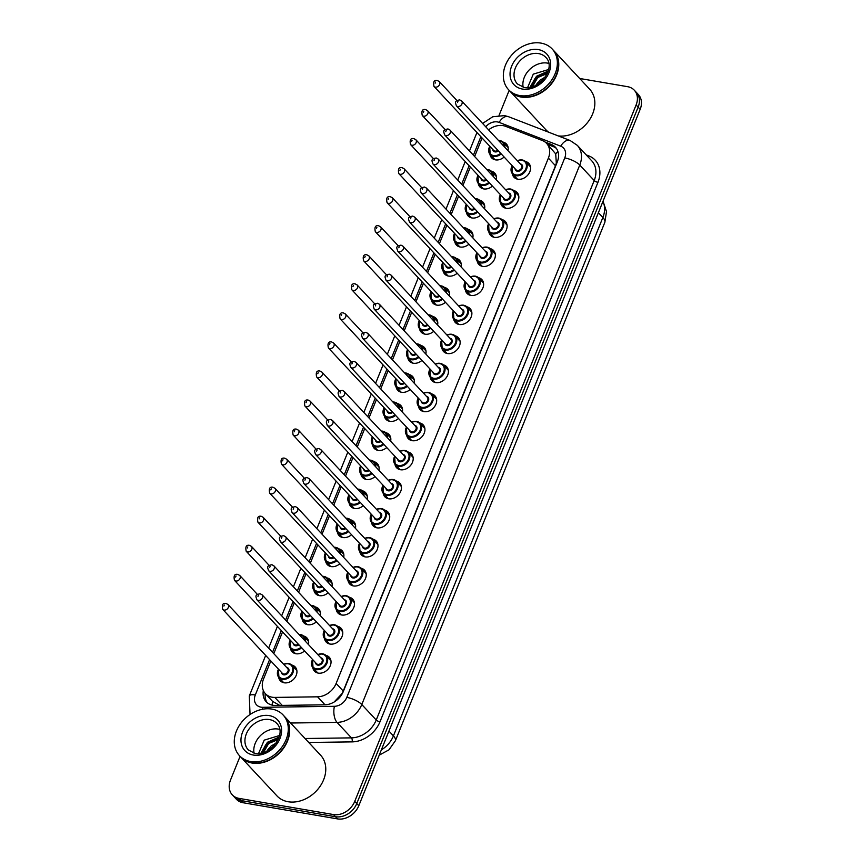 <?xml version="1.0" encoding="UTF-8"?>
<svg xmlns="http://www.w3.org/2000/svg" width="862" height="862" viewBox="0 0 862 862"><rect width="100%" height="100%" fill="white"/><g stroke="black" fill="none" stroke-linecap="round" stroke-linejoin="round"><path stroke-width="1.29" d="M325.836 655.346A10.139 7.941 137 0 1 329.284 657.264A10.139 7.941 137 0 1 329.047 667.942A10.139 7.941 137 0 1 318.261 673.103A10.139 7.941 137 0 1 314.436 671.099A10.139 7.941 137 0 1 312.766 667.533M337.57 626.286A10.139 7.941 137 0 1 341.018 628.215A10.139 7.941 137 0 1 340.792 638.893A10.139 7.941 137 0 1 329.995 644.043A10.139 7.941 137 0 1 326.181 642.05A10.139 7.941 137 0 1 324.5 638.473M349.304 597.237A10.139 7.941 137 0 1 352.752 599.165A10.139 7.941 137 0 1 352.526 609.843A10.139 7.941 137 0 1 341.729 614.994A10.139 7.941 137 0 1 337.915 613.001A10.139 7.941 137 0 1 336.234 609.423M361.049 568.187A10.139 7.941 137 0 1 364.497 570.116A10.139 7.941 137 0 1 364.26 580.794A10.139 7.941 137 0 1 353.474 585.944A10.139 7.941 137 0 1 349.649 583.94A10.139 7.941 137 0 1 347.979 580.374M372.783 539.138A10.139 7.941 137 0 1 376.231 541.056A10.139 7.941 137 0 1 376.004 551.734A10.139 7.941 137 0 1 365.208 556.895A10.139 7.941 137 0 1 361.393 554.891A10.139 7.941 137 0 1 359.713 551.324M384.527 510.078A10.139 7.941 137 0 1 387.965 512.006A10.139 7.941 137 0 1 387.738 522.684A10.139 7.941 137 0 1 376.942 527.835A10.139 7.941 137 0 1 373.127 525.842A10.139 7.941 137 0 1 371.447 522.264M396.261 481.028A10.139 7.941 137 0 1 399.709 482.957A10.139 7.941 137 0 1 399.472 493.635A10.139 7.941 137 0 1 388.687 498.786A10.139 7.941 137 0 1 384.861 496.792A10.139 7.941 137 0 1 383.191 493.215M407.995 451.979A10.139 7.941 137 0 1 411.443 453.908A10.139 7.941 137 0 1 411.217 464.586A10.139 7.941 137 0 1 400.421 469.736A10.139 7.941 137 0 1 396.606 467.732A10.139 7.941 137 0 1 394.925 464.165M419.74 422.93A10.139 7.941 137 0 1 423.177 424.847A10.139 7.941 137 0 1 422.951 435.525A10.139 7.941 137 0 1 412.165 440.687A10.139 7.941 137 0 1 408.34 438.683A10.139 7.941 137 0 1 406.659 435.116M431.474 393.869A10.139 7.941 137 0 1 434.922 395.798A10.139 7.941 137 0 1 434.685 406.476A10.139 7.941 137 0 1 423.899 411.627A10.139 7.941 137 0 1 420.085 409.633A10.139 7.941 137 0 1 418.404 406.056M443.208 364.82A10.139 7.941 137 0 1 446.656 366.749A10.139 7.941 137 0 1 446.43 377.427A10.139 7.941 137 0 1 435.633 382.577A10.139 7.941 137 0 1 431.819 380.584A10.139 7.941 137 0 1 430.138 377.006M454.953 335.771A10.139 7.941 137 0 1 458.401 337.699A10.139 7.941 137 0 1 458.164 348.377A10.139 7.941 137 0 1 447.378 353.528A10.139 7.941 137 0 1 443.553 351.524A10.139 7.941 137 0 1 441.872 347.957M466.687 306.721A10.139 7.941 137 0 1 470.135 308.639A10.139 7.941 137 0 1 469.898 319.317A10.139 7.941 137 0 1 459.112 324.478A10.139 7.941 137 0 1 455.298 322.474A10.139 7.941 137 0 1 453.617 318.908M478.421 277.661A10.139 7.941 137 0 1 481.869 279.59A10.139 7.941 137 0 1 481.642 290.268A10.139 7.941 137 0 1 470.846 295.418A10.139 7.941 137 0 1 467.032 293.425A10.139 7.941 137 0 1 465.351 289.847M490.166 248.612A10.139 7.941 137 0 1 493.614 250.54A10.139 7.941 137 0 1 493.376 261.218A10.139 7.941 137 0 1 482.591 266.369A10.139 7.941 137 0 1 478.766 264.375A10.139 7.941 137 0 1 477.095 260.798M501.899 219.562A10.139 7.941 137 0 1 505.347 221.491A10.139 7.941 137 0 1 505.121 232.169A10.139 7.941 137 0 1 494.325 237.319A10.139 7.941 137 0 1 490.51 235.315A10.139 7.941 137 0 1 488.829 231.749M513.633 190.513A10.139 7.941 137 0 1 517.081 192.431A10.139 7.941 137 0 1 516.855 203.109A10.139 7.941 137 0 1 506.059 208.27A10.139 7.941 137 0 1 502.244 206.266A10.139 7.941 137 0 1 500.563 202.699M525.378 161.453A10.139 7.941 137 0 1 528.826 163.381A10.139 7.941 137 0 1 528.589 174.059A10.139 7.941 137 0 1 517.803 179.21A10.139 7.941 137 0 1 513.978 177.216A10.139 7.941 137 0 1 512.308 173.639M291.733 665.033A10.139 7.941 137 0 1 295.181 666.962A10.139 7.941 137 0 1 294.955 677.64A10.139 7.941 137 0 1 284.158 682.79A10.139 7.941 137 0 1 280.344 680.797A10.139 7.941 137 0 1 278.663 677.22M303.467 635.984A10.139 7.941 137 0 1 306.915 637.912A10.139 7.941 137 0 1 308.477 644.571M304.598 650.918A10.139 7.941 137 0 1 295.892 653.741A10.139 7.941 137 0 1 292.078 651.747A10.139 7.941 137 0 1 290.397 648.17M315.212 606.934A10.139 7.941 137 0 1 318.66 608.852A10.139 7.941 137 0 1 320.211 615.522M316.332 621.868A10.139 7.941 137 0 1 307.637 624.691A10.139 7.941 137 0 1 303.812 622.687A10.139 7.941 137 0 1 302.142 619.121M326.946 577.885A10.139 7.941 137 0 1 330.394 579.803A10.139 7.941 137 0 1 331.945 586.472M328.077 592.808A10.139 7.941 137 0 1 319.371 595.642A10.139 7.941 137 0 1 315.557 593.638A10.139 7.941 137 0 1 313.876 590.071M338.68 548.825A10.139 7.941 137 0 1 342.128 550.753A10.139 7.941 137 0 1 343.69 557.412M339.811 563.759A10.139 7.941 137 0 1 331.105 566.582A10.139 7.941 137 0 1 327.291 564.588A10.139 7.941 137 0 1 325.61 561.011M350.425 519.775A10.139 7.941 137 0 1 353.873 521.704A10.139 7.941 137 0 1 355.424 528.363M351.545 534.709A10.139 7.941 137 0 1 342.85 537.532A10.139 7.941 137 0 1 339.025 535.539A10.139 7.941 137 0 1 337.354 531.962M362.159 490.726A10.139 7.941 137 0 1 365.607 492.644A10.139 7.941 137 0 1 367.158 499.313M363.29 505.66A10.139 7.941 137 0 1 354.584 508.483A10.139 7.941 137 0 1 350.769 506.479A10.139 7.941 137 0 1 349.088 502.912M373.903 461.676A10.139 7.941 137 0 1 377.34 463.594A10.139 7.941 137 0 1 378.903 470.264M375.024 476.6A10.139 7.941 137 0 1 366.318 479.434A10.139 7.941 137 0 1 362.503 477.429A10.139 7.941 137 0 1 360.822 473.863M385.637 432.616A10.139 7.941 137 0 1 389.085 434.545A10.139 7.941 137 0 1 390.637 441.204M386.758 447.55A10.139 7.941 137 0 1 378.062 450.373A10.139 7.941 137 0 1 374.237 448.38A10.139 7.941 137 0 1 372.567 444.803M397.371 403.567A10.139 7.941 137 0 1 400.819 405.496A10.139 7.941 137 0 1 402.371 412.155M398.503 418.501A10.139 7.941 137 0 1 389.796 421.324A10.139 7.941 137 0 1 385.982 419.331A10.139 7.941 137 0 1 384.301 415.753M409.116 374.517A10.139 7.941 137 0 1 412.553 376.435A10.139 7.941 137 0 1 414.116 383.105M410.237 389.452A10.139 7.941 137 0 1 401.541 392.275A10.139 7.941 137 0 1 397.716 390.27A10.139 7.941 137 0 1 396.035 386.704M420.85 345.468A10.139 7.941 137 0 1 424.298 347.386A10.139 7.941 137 0 1 425.85 354.056M421.971 360.391A10.139 7.941 137 0 1 413.275 363.225A10.139 7.941 137 0 1 409.461 361.221A10.139 7.941 137 0 1 407.78 357.655M432.584 316.408A10.139 7.941 137 0 1 436.032 318.337A10.139 7.941 137 0 1 437.594 324.996M433.715 331.342A10.139 7.941 137 0 1 425.009 334.165A10.139 7.941 137 0 1 421.195 332.172A10.139 7.941 137 0 1 419.514 328.594M444.329 287.358A10.139 7.941 137 0 1 447.777 289.287A10.139 7.941 137 0 1 449.328 295.946M445.449 302.293A10.139 7.941 137 0 1 436.754 305.116A10.139 7.941 137 0 1 432.929 303.122A10.139 7.941 137 0 1 431.248 299.545M456.063 258.309A10.139 7.941 137 0 1 459.511 260.227A10.139 7.941 137 0 1 461.062 266.897M457.183 273.243A10.139 7.941 137 0 1 448.488 276.066A10.139 7.941 137 0 1 444.673 274.062A10.139 7.941 137 0 1 442.993 270.496M467.797 229.26A10.139 7.941 137 0 1 471.245 231.178A10.139 7.941 137 0 1 472.807 237.847M468.928 244.183A10.139 7.941 137 0 1 460.222 247.017A10.139 7.941 137 0 1 456.407 245.013A10.139 7.941 137 0 1 454.727 241.446M479.541 200.2A10.139 7.941 137 0 1 482.989 202.128A10.139 7.941 137 0 1 484.541 208.787M480.662 215.134A10.139 7.941 137 0 1 471.967 217.957A10.139 7.941 137 0 1 468.141 215.963A10.139 7.941 137 0 1 466.471 212.386M491.275 171.15A10.139 7.941 137 0 1 494.723 173.079A10.139 7.941 137 0 1 496.275 179.738M492.407 186.084A10.139 7.941 137 0 1 483.701 188.907A10.139 7.941 137 0 1 479.886 186.914A10.139 7.941 137 0 1 478.205 183.337M503.009 142.101A10.139 7.941 137 0 1 506.457 144.019A10.139 7.941 137 0 1 508.02 150.688M504.141 157.035A10.139 7.941 137 0 1 495.434 159.858A10.139 7.941 137 0 1 491.62 157.854A10.139 7.941 137 0 1 489.939 154.287M270.819 660.96L263.567 678.922A17.897 14.007 -43 0 0 265.377 693.684A17.897 14.007 -43 0 0 274.806 697.412L317.55 696.819A17.897 14.007 -43 0 0 336.137 683.437L548.383 158.112A17.897 14.007 -43 0 0 546.562 143.351A17.897 14.007 -43 0 0 542.317 140.506L505.541 126.305A17.897 14.007 -43 0 0 503.052 125.626A17.897 14.007 -43 0 0 488.603 129.86M334.337 701.894A17.897 8.437 -90.8 0 1 334.359 701.765L341.988 693.619L343.248 691.065L555.484 165.741L556.324 163.101L555.71 153.878L546.562 143.351M272.532 701.345L279.741 705.428M482.117 138.039A17.897 14.007 -43 0 0 481.783 138.804L474.628 156.518M470.361 167.077L462.894 185.567M458.627 196.127L451.149 214.616M446.893 225.176L439.415 243.677M435.148 254.225L427.681 272.726M423.414 283.286L415.937 301.775M411.68 312.335L404.203 330.825M399.936 341.384L392.469 359.885M388.202 370.434L380.724 388.934M376.457 399.494L368.99 417.984M364.723 428.543L357.256 447.033M352.989 457.593L345.511 476.093M341.244 486.642L333.777 505.143M329.51 515.702L322.032 534.192M317.776 544.752L310.298 563.242M306.032 573.801L298.564 592.302M294.298 602.85L286.82 621.351M282.564 631.911L273.782 653.633M579.684 78.485L627.558 86.674A17.897 14.007 137 0 1 634.292 90.198A17.897 14.007 137 0 1 636.113 104.959L354.745 801.369A17.897 14.007 137 0 1 333.475 814.558L239.043 798.384L241.069 800.561A17.897 14.007 137 0 1 234.335 797.038A17.897 14.007 137 0 0 241.069 800.561L335.501 816.723L241.069 800.561L243.095 802.737A17.897 14.007 137 0 1 236.36 799.214L232.309 794.861A17.897 14.007 137 0 1 230.488 780.099L240.089 756.34M354.745 801.369L356.771 803.546A17.897 14.007 137 0 1 335.501 816.723A17.897 14.007 137 0 0 356.771 803.546L638.139 107.136L356.771 803.546L358.797 805.722A17.897 14.007 137 0 1 337.527 818.9L243.095 802.737M634.292 90.198L636.318 92.374A17.897 14.007 137 0 1 638.139 107.136A17.897 14.007 137 0 0 636.318 92.374L638.354 94.551A17.897 14.007 137 0 1 640.164 109.312L358.797 805.722M499.066 115.368L509.173 90.348M239.043 798.384A17.897 14.007 137 0 1 232.309 794.861M263.33 690.57A17.897 14.007 -43 0 0 266.186 701.754A17.897 14.007 -43 0 0 275.614 705.482L324.78 704.804A17.897 14.007 -43 0 0 343.356 691.421L557.251 162.013A17.897 14.007 -43 0 0 555.44 147.251A17.897 14.007 -43 0 0 551.195 144.407L545.15 142.079M267.274 702.778A17.897 14.007 137 0 1 265.237 693.522M547.532 144.385L553.221 146.583A17.897 14.007 137 0 1 556.378 148.404M553.447 50.341A29.836 23.349 137 0 1 553.576 50.47A29.836 23.349 137 0 1 552.898 81.879A29.836 23.349 137 0 1 521.154 97.04A29.836 23.349 137 0 1 509.927 91.156A29.836 23.349 137 0 1 509.798 91.027M548.631 132.198A29.836 23.349 137 0 1 546.012 129.882L509.927 91.156M552.176 48.972L553.318 50.201A29.836 23.349 137 0 1 552.639 81.61A29.836 23.349 137 0 1 520.896 96.759A29.836 23.349 137 0 1 509.668 90.887L508.526 89.67A29.836 23.349 137 0 1 509.205 58.26A29.836 23.349 137 0 1 540.948 43.1A29.836 23.349 137 0 1 552.176 48.972A29.836 23.349 137 0 1 551.497 80.381A29.836 23.349 137 0 1 519.764 95.542A29.836 23.349 137 0 1 508.526 89.67M523.148 87.245A19.46 15.225 137 0 1 529.505 69.628A19.46 15.225 137 0 1 547.392 63.088A19.46 15.225 137 0 1 548.738 63.389M547.198 73.582L537.726 77.505L532.425 86.76M547.564 72.71L536.918 76.643L531.552 87.019M543.803 78.97L538.125 84.034M545.215 77.095L540.14 80.091L536.089 85.23M547.747 69.779L533.276 74.143L527.587 87.655M553.576 50.47L589.662 89.195A29.836 23.349 137 0 1 589.306 120.13A29.836 23.349 137 0 1 558.22 135.905M548.146 71.072L536.498 76.276L529.871 87.385M537.953 82.332L535.733 85.413M534.742 78.884L530.378 87.288M284.363 716.333A29.836 23.349 137 0 1 284.492 716.462A29.836 23.349 137 0 1 283.813 747.871A29.836 23.349 137 0 1 252.07 763.032A29.836 23.349 137 0 1 240.843 757.159A29.836 23.349 137 0 1 240.713 757.019M284.492 716.462L320.589 755.187A29.836 23.349 137 0 1 319.91 786.597A29.836 23.349 137 0 1 288.167 801.746A29.836 23.349 137 0 1 276.939 795.874L240.843 757.159M283.102 714.975L284.234 716.193A29.836 23.349 137 0 1 283.555 747.602A29.836 23.349 137 0 1 251.823 762.762A29.836 23.349 137 0 1 240.595 756.879L239.453 755.662A29.836 23.349 137 0 1 240.132 724.252A29.836 23.349 137 0 1 271.864 709.092A29.836 23.349 137 0 1 283.102 714.975A29.836 23.349 137 0 1 282.424 746.384A29.836 23.349 137 0 1 250.68 761.534A29.836 23.349 137 0 1 239.453 755.662M254.064 753.248A19.46 15.225 137 0 1 260.432 735.62A19.46 15.225 137 0 1 278.318 729.09A19.46 15.225 137 0 1 279.665 729.381M278.114 739.574L268.642 743.497L263.341 752.752M278.491 738.712L267.845 742.635L262.479 753.011M274.719 744.962L269.041 750.037M276.142 743.087L271.056 746.083L267.005 751.222M278.663 735.771L264.203 740.146L258.514 753.647M279.062 737.075L267.425 742.268L260.798 753.388M268.879 748.335L266.649 751.405M265.658 744.876L261.305 753.291M272.187 705.138A17.897 8.437 -90.8 0 1 272.521 701.345M555.71 153.878A17.897 10.419 -68.9 0 1 557.919 151.518M555.484 165.741L548.383 158.112M343.248 691.065L336.137 683.437M324.996 704.804L317.55 696.819M282.251 705.396L274.806 697.412M395.399 740.727A20.882 6.659 -158 0 0 393.428 735.879L602.861 217.515A20.882 6.659 22 0 1 604.833 222.353L395.399 740.727L388.988 749.821L379.226 755.166M381.36 749.875A23.867 18.684 -43 0 0 393.428 735.879L388.956 731.084M598.39 212.709L602.861 217.515A23.867 18.684 -43 0 0 602.937 201.46M640.164 109.312L636.113 104.959M337.527 818.9L333.475 814.558M269.58 659.635L255.303 694.977A11.939 9.342 -43 0 0 261.003 707.174A11.939 9.342 -43 0 0 262.791 707.303L334.402 706.312A11.939 9.342 -43 0 0 346.793 697.39L564.75 157.918A11.939 9.342 -43 0 0 560.709 146.174L499.12 122.382A11.939 9.342 -43 0 0 497.46 121.93A11.939 9.342 -43 0 0 485.715 126.768M262.447 709.275A11.939 5.625 -90.8 0 1 262.791 707.303M586.225 154.901L588.854 155.914A26.851 21.011 137 0 1 597.948 182.324L379.98 721.796A26.851 21.011 137 0 1 352.116 741.88L308.736 742.473M577.335 145.376A23.867 18.684 137 0 1 579.76 165.051L594.198 180.535A23.867 18.684 -43 0 0 591.774 160.86L577.335 145.376L570.084 140.484L508.483 116.693A11.939 6.95 -68.9 0 0 499.12 122.382M564.75 157.918A11.939 3.804 22 0 1 579.76 165.051L361.792 704.534A23.867 18.684 137 0 1 337.02 722.378L351.459 737.861A23.867 18.684 -43 0 0 376.231 720.018L594.198 180.535A2.985 0.948 -158 0 0 597.948 182.324M334.402 706.312A11.939 5.625 -90.8 0 0 337.02 722.378L290.602 723.013M305.04 738.508L351.459 737.861A2.985 1.401 89.2 0 1 352.116 741.88M346.793 697.39A11.939 3.804 22 0 1 361.792 704.534L376.231 720.018A2.985 0.948 -158 0 0 379.98 721.796M480.867 136.692L473.389 155.192M469.133 165.741L461.655 184.242M457.388 194.801L449.921 213.291M445.654 223.851L438.176 242.351M433.909 252.9L426.442 271.401M422.175 281.949L414.708 300.45M410.441 311.01L402.963 329.499M398.697 340.059L391.229 358.56M386.963 369.108L379.495 387.609M375.229 398.158L367.751 416.658M363.484 427.218L356.017 445.708M351.75 456.267L344.272 474.768M340.016 485.317L332.538 503.817M328.271 514.366L320.804 532.867M316.537 543.426L309.059 561.916M304.803 572.476L297.325 590.976M293.058 601.525L285.591 620.026M281.324 630.575L272.543 652.308M588.078 156.884A2.985 1.735 111.1 0 0 588.854 155.914M560.709 146.174A11.939 6.95 -68.9 0 1 570.084 140.484M265.668 655.432L249.301 695.946A11.939 3.804 22 0 1 255.303 694.977M553.221 146.583L551.195 144.407M499.938 140.625A8.954 7.004 137 0 1 503.311 142.392A8.954 7.004 137 0 1 504.83 147.273M501.221 153.899A8.954 7.004 137 0 1 493.581 156.356A8.954 7.004 137 0 1 490.209 154.6A8.954 7.004 137 0 1 489.767 146.238M489.864 146.346A8.351 6.54 -43 0 0 493.538 155.569A8.351 6.54 -43 0 0 500.65 153.285M504.076 146.454A8.351 6.54 -43 0 0 499.475 140.883A8.351 6.54 -43 0 0 498.796 140.797M498.419 150.893A4.181 3.265 137 0 1 495.025 151.895A4.181 3.265 137 0 1 492.741 149.428M434.006 86.426C433.004 81.847 434.114 79.875 437.346 80.522L439.254 81.545A3.577 2.801 137 0 1 439.167 85.316A3.577 2.801 137 0 1 435.364 87.137A3.577 2.801 137 0 1 434.006 86.426L493.635 150.397A3.577 2.801 -43 0 0 494.982 151.098A3.577 2.801 -43 0 0 497.837 150.279M435.148 83.151L435.579 82.105L435.148 83.151M498.548 140.528A8.954 7.004 137 0 1 499.691 140.592M517.362 160.72A8.954 7.004 137 0 1 522.297 159.987A8.954 7.004 137 0 1 525.669 161.754A8.954 7.004 137 0 1 525.464 171.172A8.954 7.004 137 0 1 515.939 175.719A8.954 7.004 137 0 1 512.578 173.952A8.954 7.004 137 0 1 512.125 165.601M512.222 165.698A8.351 6.54 -43 0 0 515.907 174.921A8.351 6.54 -43 0 0 525.831 168.769A8.351 6.54 -43 0 0 521.833 160.235A8.351 6.54 -43 0 0 517.459 160.817M520.336 163.909A4.181 3.265 137 0 1 520.357 163.909A4.181 3.265 137 0 1 522.35 168.176A4.181 3.265 137 0 1 517.383 171.258A4.181 3.265 137 0 1 515.099 168.79M456.375 105.789L515.993 169.749A3.577 2.801 -43 0 0 517.34 170.46A3.577 2.801 -43 0 0 521.154 168.64A3.577 2.801 -43 0 0 521.23 164.868L461.612 100.908A3.577 2.801 137 0 1 461.526 104.679A3.577 2.801 137 0 1 457.722 106.489A3.577 2.801 137 0 1 456.375 105.789C455.416 102.556 454.037 100.929 459.705 99.884L461.612 100.908M457.937 101.468L457.517 102.513L457.937 101.468M486.804 169.577A8.954 7.004 137 0 1 488.204 169.685A8.954 7.004 137 0 1 491.566 171.441A8.954 7.004 137 0 1 493.096 176.322M489.487 182.949A8.954 7.004 137 0 1 481.847 185.416A8.954 7.004 137 0 1 478.475 183.649A8.954 7.004 137 0 1 478.022 175.288M478.119 175.395A8.351 6.54 -43 0 0 481.804 184.619A8.351 6.54 -43 0 0 488.916 182.345M492.331 175.514A8.351 6.54 -43 0 0 487.741 169.933A8.351 6.54 -43 0 0 487.062 169.857M486.674 179.942A4.181 3.265 137 0 1 483.291 180.945A4.181 3.265 137 0 1 481.007 178.488M422.272 115.486C421.27 110.896 422.38 108.924 425.612 109.571L427.509 110.605A3.577 2.801 137 0 1 427.433 114.366A3.577 2.801 137 0 1 423.619 116.187A3.577 2.801 137 0 1 422.272 115.486L481.901 179.447A3.577 2.801 -43 0 0 483.248 180.147A3.577 2.801 -43 0 0 486.103 179.328M423.414 112.211L423.835 111.155L423.414 112.211M476.46 198.734A8.954 7.004 137 0 1 479.832 200.501A8.954 7.004 137 0 1 481.362 205.382M477.742 212.009A8.954 7.004 137 0 1 470.102 214.466A8.954 7.004 137 0 1 466.741 212.698A8.954 7.004 137 0 1 466.288 204.348M466.385 204.445A8.351 6.54 -43 0 0 470.07 213.668A8.351 6.54 -43 0 0 477.171 211.395M480.597 204.563A8.351 6.54 -43 0 0 475.996 198.982A8.351 6.54 -43 0 0 475.328 198.906M474.94 208.992A4.181 3.265 137 0 1 471.546 209.994A4.181 3.265 137 0 1 469.262 207.537M410.538 144.536C409.536 139.946 410.646 137.985 413.868 138.631L415.775 139.655A3.577 2.801 137 0 1 415.689 143.426A3.577 2.801 137 0 1 411.885 145.236A3.577 2.801 137 0 1 410.538 144.536L470.156 208.496A3.577 2.801 -43 0 0 471.503 209.207A3.577 2.801 -43 0 0 474.369 208.378M411.68 141.26L412.101 140.215L411.68 141.26M475.07 198.637A8.954 7.004 137 0 1 476.223 198.691M464.726 227.783A8.954 7.004 137 0 1 468.098 229.551A8.954 7.004 137 0 1 469.618 234.432M466.008 241.058A8.954 7.004 137 0 1 458.368 243.515A8.954 7.004 137 0 1 454.996 241.759A8.954 7.004 137 0 1 454.554 233.397M454.651 233.505A8.351 6.54 -43 0 0 458.325 242.718A8.351 6.54 -43 0 0 465.437 240.444M468.863 233.613A8.351 6.54 -43 0 0 464.262 228.042A8.351 6.54 -43 0 0 463.584 227.956M463.206 238.052A4.181 3.265 137 0 1 459.812 239.054A4.181 3.265 137 0 1 457.528 236.587M398.794 173.585C397.791 169.006 398.901 167.034 402.134 167.681L404.041 168.704A3.577 2.801 137 0 1 403.955 172.475A3.577 2.801 137 0 1 400.14 174.296A3.577 2.801 137 0 1 398.794 173.585L458.422 237.546A3.577 2.801 -43 0 0 459.769 238.257A3.577 2.801 -43 0 0 462.625 237.427M399.936 170.31L400.367 169.264L399.936 170.31M463.336 227.687A8.954 7.004 137 0 1 464.478 227.751M451.591 256.736A8.954 7.004 137 0 1 452.992 256.833A8.954 7.004 137 0 1 456.354 258.6A8.954 7.004 137 0 1 457.884 263.481M454.274 270.108A8.954 7.004 137 0 1 446.635 272.564A8.954 7.004 137 0 1 443.262 270.808A8.954 7.004 137 0 1 442.809 262.447M442.906 262.554A8.351 6.54 -43 0 0 446.591 271.778A8.351 6.54 -43 0 0 453.703 269.494M457.119 262.662A8.351 6.54 -43 0 0 452.518 257.091A8.351 6.54 -43 0 0 451.85 257.005M451.462 267.101A4.181 3.265 137 0 1 448.078 268.104A4.181 3.265 137 0 1 445.794 265.647M387.06 202.635C386.057 198.055 387.167 196.083 390.389 196.73L392.296 197.754A3.577 2.801 137 0 1 392.221 201.525A3.577 2.801 137 0 1 388.406 203.346A3.577 2.801 137 0 1 387.06 202.635L446.688 266.606A3.577 2.801 -43 0 0 448.035 267.306A3.577 2.801 -43 0 0 450.891 266.487M388.202 199.359L388.622 198.314L388.202 199.359M505.628 189.769A8.954 7.004 137 0 1 510.563 189.037A8.954 7.004 137 0 1 513.935 190.804A8.954 7.004 137 0 1 513.73 200.221A8.954 7.004 137 0 1 504.205 204.768A8.954 7.004 137 0 1 500.833 203.012A8.954 7.004 137 0 1 500.391 194.65M500.488 194.758A8.351 6.54 -43 0 0 504.162 203.971A8.351 6.54 -43 0 0 514.086 197.829A8.351 6.54 -43 0 0 510.099 189.295A8.351 6.54 -43 0 0 505.725 189.877M508.602 192.959A4.181 3.265 137 0 1 508.612 192.959A4.181 3.265 137 0 1 510.606 197.226A4.181 3.265 137 0 1 505.649 200.307A4.181 3.265 137 0 1 503.365 197.84M444.63 134.838L504.259 198.799A3.577 2.801 -43 0 0 505.606 199.51A3.577 2.801 -43 0 0 509.42 197.689A3.577 2.801 -43 0 0 509.496 193.918L449.878 129.957A3.577 2.801 137 0 1 449.792 133.729A3.577 2.801 137 0 1 445.988 135.549A3.577 2.801 137 0 1 444.63 134.838C443.682 131.606 442.303 129.979 447.971 128.934L449.878 129.957M446.204 130.518L445.773 131.563L446.204 130.518M493.894 218.819A8.954 7.004 137 0 1 498.829 218.097A8.954 7.004 137 0 1 502.19 219.853A8.954 7.004 137 0 1 501.986 229.281A8.954 7.004 137 0 1 492.471 233.828A8.954 7.004 137 0 1 489.099 232.061A8.954 7.004 137 0 1 488.646 223.7M488.743 223.808A8.351 6.54 -43 0 0 492.428 233.031A8.351 6.54 -43 0 0 502.352 226.878A8.351 6.54 -43 0 0 498.365 218.345A8.351 6.54 -43 0 0 493.98 218.926M496.868 222.008A4.181 3.265 137 0 1 496.878 222.019A4.181 3.265 137 0 1 498.872 226.286A4.181 3.265 137 0 1 493.915 229.357A4.181 3.265 137 0 1 491.631 226.9M432.896 163.899L492.525 227.859A3.577 2.801 -43 0 0 493.872 228.559A3.577 2.801 -43 0 0 497.676 226.738A3.577 2.801 -43 0 0 497.762 222.978L438.133 159.007A3.577 2.801 137 0 1 438.058 162.778A3.577 2.801 137 0 1 434.243 164.599A3.577 2.801 137 0 1 432.896 163.899C431.937 160.655 430.558 159.028 436.237 157.983L438.133 159.007M434.459 159.567L434.039 160.623L434.459 159.567M482.149 247.868A8.954 7.004 137 0 1 487.084 247.146A8.954 7.004 137 0 1 490.456 248.902A8.954 7.004 137 0 1 490.252 258.331A8.954 7.004 137 0 1 480.727 262.878A8.954 7.004 137 0 1 477.365 261.111A8.954 7.004 137 0 1 476.912 252.76M477.009 252.857A8.351 6.54 -43 0 0 480.694 262.08A8.351 6.54 -43 0 0 490.618 255.928A8.351 6.54 -43 0 0 486.621 247.394A8.351 6.54 -43 0 0 482.246 247.976M485.123 251.068A4.181 3.265 137 0 1 485.144 251.068A4.181 3.265 137 0 1 487.138 255.335A4.181 3.265 137 0 1 482.17 258.406A4.181 3.265 137 0 1 479.886 255.949M421.162 192.948L480.78 256.908A3.577 2.801 -43 0 0 482.127 257.609A3.577 2.801 -43 0 0 485.942 255.798A3.577 2.801 -43 0 0 486.017 252.027L426.399 188.067A3.577 2.801 137 0 1 426.313 191.827A3.577 2.801 137 0 1 422.509 193.648A3.577 2.801 137 0 1 421.162 192.948C420.203 189.715 418.824 188.088 424.492 187.043L426.399 188.067M422.725 188.616L422.305 189.672L422.725 188.616M517.394 83.948A19.46 15.225 137 0 1 517.836 63.465A19.46 15.225 137 0 1 538.534 53.584A19.46 15.225 137 0 1 545.851 57.409C556.798 68.087 538.438 91.006 524.161 87.461L517.394 83.948M522.383 89.045A22.444 17.563 137 0 1 511.662 66.126A22.444 17.563 137 0 1 538.319 49.597A22.444 17.563 137 0 1 549.04 72.516A22.444 17.563 137 0 1 522.383 89.045M248.31 749.94A19.46 15.225 137 0 1 248.752 729.457A19.46 15.225 137 0 1 269.45 719.576A19.46 15.225 137 0 1 276.777 723.412C287.714 734.079 269.353 756.998 255.077 753.453L248.31 749.94M253.309 755.037A22.444 17.563 137 0 1 242.588 732.118A22.444 17.563 137 0 1 269.246 715.6A22.444 17.563 137 0 1 279.967 738.518A22.444 17.563 137 0 1 253.309 755.037M441.247 285.893A8.954 7.004 137 0 1 444.62 287.649A8.954 7.004 137 0 1 446.15 292.53M442.529 299.157A8.954 7.004 137 0 1 434.89 301.625A8.954 7.004 137 0 1 431.528 299.857A8.954 7.004 137 0 1 431.075 291.496M431.172 291.604A8.351 6.54 -43 0 0 434.857 300.827A8.351 6.54 -43 0 0 441.958 298.554M445.385 291.722A8.351 6.54 -43 0 0 440.784 286.141A8.351 6.54 -43 0 0 440.116 286.065M439.728 296.151A4.181 3.265 137 0 1 436.334 297.153A4.181 3.265 137 0 1 434.049 294.696M375.326 231.695C374.313 227.105 375.433 225.133 378.655 225.779L380.562 226.814A3.577 2.801 137 0 1 380.476 230.574A3.577 2.801 137 0 1 376.672 232.395A3.577 2.801 137 0 1 375.326 231.695L434.944 295.655A3.577 2.801 -43 0 0 436.291 296.356A3.577 2.801 -43 0 0 439.157 295.537M376.468 228.419L376.888 227.363L376.468 228.419M439.857 285.785A8.954 7.004 137 0 1 441.01 285.85M429.513 314.942A8.954 7.004 137 0 1 432.886 316.71A8.954 7.004 137 0 1 434.405 321.591M430.795 328.217A8.954 7.004 137 0 1 423.156 330.674A8.954 7.004 137 0 1 419.783 328.907A8.954 7.004 137 0 1 419.341 320.556M419.438 320.653A8.351 6.54 -43 0 0 423.113 329.877A8.351 6.54 -43 0 0 430.224 327.603M433.64 320.772A8.351 6.54 -43 0 0 429.05 315.19A8.351 6.54 -43 0 0 428.371 315.115M427.994 325.2A4.181 3.265 137 0 1 424.6 326.202A4.181 3.265 137 0 1 422.315 323.746M363.581 260.744C362.579 256.154 363.689 254.193 366.921 254.84L368.817 255.863A3.577 2.801 137 0 1 368.742 259.634A3.577 2.801 137 0 1 364.928 261.445A3.577 2.801 137 0 1 363.581 260.744L423.21 324.705A3.577 2.801 -43 0 0 424.557 325.416A3.577 2.801 -43 0 0 427.412 324.586M364.723 257.469L365.154 256.423L364.723 257.469M428.123 314.845A8.954 7.004 137 0 1 429.265 314.899M417.779 343.992A8.954 7.004 137 0 1 421.141 345.759A8.954 7.004 137 0 1 422.671 350.64M419.061 357.267A8.954 7.004 137 0 1 411.422 359.723A8.954 7.004 137 0 1 408.049 357.967A8.954 7.004 137 0 1 407.597 349.606M407.694 349.713A8.351 6.54 -43 0 0 411.379 358.926A8.351 6.54 -43 0 0 418.49 356.652M421.906 349.821A8.351 6.54 -43 0 0 417.305 344.25A8.351 6.54 -43 0 0 416.637 344.164M416.249 354.26A4.181 3.265 137 0 1 412.855 355.263A4.181 3.265 137 0 1 410.581 352.795M351.847 289.794C350.845 285.214 351.955 283.242 355.176 283.889L357.083 284.913A3.577 2.801 137 0 1 357.008 288.684A3.577 2.801 137 0 1 353.194 290.505A3.577 2.801 137 0 1 351.847 289.794L411.476 353.754A3.577 2.801 -43 0 0 412.823 354.465A3.577 2.801 -43 0 0 415.678 353.635M352.989 286.518L353.409 285.473L352.989 286.518M416.378 343.895A8.954 7.004 137 0 1 417.531 343.96M470.415 276.928A8.954 7.004 137 0 1 475.35 276.196A8.954 7.004 137 0 1 478.722 277.963A8.954 7.004 137 0 1 478.518 287.38A8.954 7.004 137 0 1 468.993 291.927A8.954 7.004 137 0 1 465.62 290.16A8.954 7.004 137 0 1 465.178 281.809M465.275 281.906A8.351 6.54 -43 0 0 468.95 291.13A8.351 6.54 -43 0 0 478.873 284.977A8.351 6.54 -43 0 0 474.887 276.443A8.351 6.54 -43 0 0 470.512 277.025M473.389 280.118A4.181 3.265 137 0 1 473.4 280.118A4.181 3.265 137 0 1 475.393 284.385A4.181 3.265 137 0 1 470.436 287.466A4.181 3.265 137 0 1 468.152 284.999M409.418 221.997L469.047 285.958A3.577 2.801 -43 0 0 470.393 286.669A3.577 2.801 -43 0 0 474.197 284.848A3.577 2.801 -43 0 0 474.283 281.077L414.654 217.116A3.577 2.801 137 0 1 414.579 220.887A3.577 2.801 137 0 1 410.765 222.698A3.577 2.801 137 0 1 409.418 221.997C408.469 218.765 407.079 217.138 412.758 216.093L414.654 217.116M410.991 217.677L410.56 218.722L410.991 217.677M463.616 305.245A8.954 7.004 137 0 1 466.978 307.012A8.954 7.004 137 0 1 466.773 316.429A8.954 7.004 137 0 1 457.259 320.976A8.954 7.004 137 0 1 453.886 319.22A8.954 7.004 137 0 1 453.434 310.859M458.67 305.978A8.954 7.004 137 0 1 463.368 305.213M453.531 310.966A8.351 6.54 -43 0 0 457.216 320.179A8.351 6.54 -43 0 0 467.139 314.037A8.351 6.54 -43 0 0 463.142 305.504A8.351 6.54 -43 0 0 458.767 306.085M461.655 309.167A4.181 3.265 137 0 1 461.666 309.167A4.181 3.265 137 0 1 463.659 313.434A4.181 3.265 137 0 1 458.703 316.516A4.181 3.265 137 0 1 456.418 314.048M397.684 251.047L457.313 315.007A3.577 2.801 -43 0 0 458.659 315.718A3.577 2.801 -43 0 0 462.463 313.897A3.577 2.801 -43 0 0 462.549 310.126L402.92 246.166A3.577 2.801 137 0 1 402.845 249.937A3.577 2.801 137 0 1 399.031 251.758A3.577 2.801 137 0 1 397.684 251.047C396.725 247.814 395.346 246.187 401.013 245.142L402.92 246.166M399.246 246.726L398.826 247.771L399.246 246.726M451.871 334.305A8.954 7.004 137 0 1 455.244 336.061A8.954 7.004 137 0 1 455.039 345.49A8.954 7.004 137 0 1 445.514 350.037A8.954 7.004 137 0 1 442.152 348.27A8.954 7.004 137 0 1 441.7 339.908M446.936 335.027A8.954 7.004 137 0 1 451.634 334.262M441.797 340.016A8.351 6.54 -43 0 0 445.482 349.239A8.351 6.54 -43 0 0 455.405 343.087A8.351 6.54 -43 0 0 451.408 334.553A8.351 6.54 -43 0 0 447.033 335.135M449.91 338.216A4.181 3.265 137 0 1 449.921 338.227A4.181 3.265 137 0 1 451.925 342.494A4.181 3.265 137 0 1 446.958 345.565A4.181 3.265 137 0 1 444.673 343.108M385.95 280.107L445.568 344.067A3.577 2.801 -43 0 0 446.915 344.768A3.577 2.801 -43 0 0 450.729 342.947A3.577 2.801 -43 0 0 450.804 339.186L391.186 275.215A3.577 2.801 137 0 1 391.1 278.986A3.577 2.801 137 0 1 387.297 280.807A3.577 2.801 137 0 1 385.95 280.107C384.991 276.864 383.612 275.237 389.279 274.191L391.186 275.215M387.512 275.775L387.092 276.831L387.512 275.775M406.034 373.041A8.954 7.004 137 0 1 409.407 374.808A8.954 7.004 137 0 1 410.926 379.689M407.317 386.316A8.954 7.004 137 0 1 399.677 388.773A8.954 7.004 137 0 1 396.315 387.016A8.954 7.004 137 0 1 395.863 378.655M395.96 378.763A8.351 6.54 -43 0 0 399.634 387.986A8.351 6.54 -43 0 0 406.745 385.702M410.172 378.871A8.351 6.54 -43 0 0 405.571 373.3A8.351 6.54 -43 0 0 404.903 373.214M404.515 383.31A4.181 3.265 137 0 1 401.121 384.312A4.181 3.265 137 0 1 398.837 381.855M340.113 318.843C339.1 314.264 340.221 312.292 343.442 312.938L345.35 313.962A3.577 2.801 137 0 1 345.263 317.733A3.577 2.801 137 0 1 341.46 319.554A3.577 2.801 137 0 1 340.113 318.843L399.731 382.814A3.577 2.801 -43 0 0 401.078 383.515A3.577 2.801 -43 0 0 403.944 382.696M341.244 315.567L341.675 314.522L341.244 315.567M404.644 372.944A8.954 7.004 137 0 1 405.797 373.009M394.3 402.101A8.954 7.004 137 0 1 397.673 403.858A8.954 7.004 137 0 1 399.192 408.739M395.583 415.365A8.954 7.004 137 0 1 387.943 417.833A8.954 7.004 137 0 1 384.571 416.066A8.954 7.004 137 0 1 384.129 407.704M384.226 407.812A8.351 6.54 -43 0 0 387.9 417.036A8.351 6.54 -43 0 0 395.012 414.762M398.427 407.931A8.351 6.54 -43 0 0 393.837 402.349A8.351 6.54 -43 0 0 393.158 402.274M392.77 412.359A4.181 3.265 137 0 1 389.387 413.361A4.181 3.265 137 0 1 387.103 410.905M328.368 347.903C327.366 343.313 328.476 341.341 331.708 341.988L333.605 343.022A3.577 2.801 137 0 1 333.529 346.783A3.577 2.801 137 0 1 329.715 348.604A3.577 2.801 137 0 1 328.368 347.903L387.997 411.864A3.577 2.801 -43 0 0 389.344 412.564A3.577 2.801 -43 0 0 392.199 411.745M329.51 344.628L329.93 343.572L329.51 344.628M392.9 401.994A8.954 7.004 137 0 1 394.053 402.058M381.166 431.054A8.954 7.004 137 0 1 382.566 431.151A8.954 7.004 137 0 1 385.928 432.918A8.954 7.004 137 0 1 387.458 437.799M383.849 444.426A8.954 7.004 137 0 1 376.209 446.882A8.954 7.004 137 0 1 372.837 445.115A8.954 7.004 137 0 1 372.384 436.765M372.481 436.862A8.351 6.54 -43 0 0 376.166 446.085A8.351 6.54 -43 0 0 383.278 443.811M386.693 436.98A8.351 6.54 -43 0 0 382.092 431.399A8.351 6.54 -43 0 0 381.424 431.323M381.036 441.409A4.181 3.265 137 0 1 377.642 442.411A4.181 3.265 137 0 1 375.358 439.954M316.634 376.953C315.632 372.362 316.742 370.401 319.964 371.048L321.871 372.072A3.577 2.801 137 0 1 321.785 375.843A3.577 2.801 137 0 1 317.981 377.653A3.577 2.801 137 0 1 316.634 376.953L376.252 440.913A3.577 2.801 -43 0 0 377.61 441.624A3.577 2.801 -43 0 0 380.465 440.794M317.776 373.677L318.197 372.632L317.776 373.677M369.432 460.103A8.954 7.004 137 0 1 370.822 460.2A8.954 7.004 137 0 1 374.194 461.967A8.954 7.004 137 0 1 375.713 466.848M372.104 473.475A8.954 7.004 137 0 1 364.464 475.932A8.954 7.004 137 0 1 361.103 474.175A8.954 7.004 137 0 1 360.65 465.814M360.747 465.922A8.351 6.54 -43 0 0 364.421 475.134A8.351 6.54 -43 0 0 371.533 472.861M374.959 466.03A8.351 6.54 -43 0 0 370.358 460.459A8.351 6.54 -43 0 0 369.679 460.373M369.302 470.469A4.181 3.265 137 0 1 365.908 471.471A4.181 3.265 137 0 1 363.624 469.003M304.9 406.002C303.887 401.423 304.997 399.451 308.23 400.097L310.137 401.121A3.577 2.801 137 0 1 310.051 404.892A3.577 2.801 137 0 1 306.247 406.713A3.577 2.801 137 0 1 304.9 406.002L364.518 469.962A3.577 2.801 -43 0 0 365.865 470.674A3.577 2.801 -43 0 0 368.731 469.844M306.032 402.726L306.463 401.681L306.032 402.726M357.687 489.153A8.954 7.004 137 0 1 359.088 489.25A8.954 7.004 137 0 1 362.449 491.017A8.954 7.004 137 0 1 363.979 495.898M360.37 502.524A8.954 7.004 137 0 1 352.73 504.981A8.954 7.004 137 0 1 349.358 503.225A8.954 7.004 137 0 1 348.916 494.863M349.002 494.971A8.351 6.54 -43 0 0 352.687 504.195A8.351 6.54 -43 0 0 359.799 501.91M363.214 495.079A8.351 6.54 -43 0 0 358.624 489.508A8.351 6.54 -43 0 0 357.945 489.422M357.558 499.518A4.181 3.265 137 0 1 354.174 500.52A4.181 3.265 137 0 1 351.89 498.064M293.155 435.051C292.153 430.472 293.263 428.5 296.496 429.147L298.392 430.17A3.577 2.801 137 0 1 298.317 433.942A3.577 2.801 137 0 1 294.502 435.763A3.577 2.801 137 0 1 293.155 435.051L352.784 499.023A3.577 2.801 -43 0 0 354.131 499.723A3.577 2.801 -43 0 0 356.987 498.904M294.298 431.776L294.718 430.731L294.298 431.776M440.137 363.355A8.954 7.004 137 0 1 443.51 365.111A8.954 7.004 137 0 1 443.305 374.539A8.954 7.004 137 0 1 433.78 379.086A8.954 7.004 137 0 1 430.407 377.319A8.954 7.004 137 0 1 429.966 368.968M435.202 364.076A8.954 7.004 137 0 1 439.889 363.311M430.063 369.065A8.351 6.54 -43 0 0 433.737 378.289A8.351 6.54 -43 0 0 443.661 372.136A8.351 6.54 -43 0 0 439.674 363.602A8.351 6.54 -43 0 0 435.299 364.184M438.176 367.277A4.181 3.265 137 0 1 438.187 367.277A4.181 3.265 137 0 1 440.18 371.544A4.181 3.265 137 0 1 435.224 374.614A4.181 3.265 137 0 1 432.939 372.158M374.205 309.156L433.834 373.117A3.577 2.801 -43 0 0 435.181 373.817A3.577 2.801 -43 0 0 438.984 372.007A3.577 2.801 -43 0 0 439.07 368.236L379.442 304.275A3.577 2.801 137 0 1 379.366 308.036A3.577 2.801 137 0 1 375.552 309.857A3.577 2.801 137 0 1 374.205 309.156C373.257 305.924 371.867 304.297 377.545 303.252L379.442 304.275M375.767 304.825L375.347 305.881L375.767 304.825M428.403 392.404A8.954 7.004 137 0 1 431.765 394.171A8.954 7.004 137 0 1 431.56 403.588A8.954 7.004 137 0 1 422.046 408.135A8.954 7.004 137 0 1 418.673 406.368A8.954 7.004 137 0 1 418.221 398.018M423.457 393.137A8.954 7.004 137 0 1 428.155 392.372M418.318 398.115A8.351 6.54 -43 0 0 422.003 407.338A8.351 6.54 -43 0 0 431.927 401.186A8.351 6.54 -43 0 0 427.929 392.652A8.351 6.54 -43 0 0 423.554 393.234M426.442 396.326A4.181 3.265 137 0 1 426.453 396.326A4.181 3.265 137 0 1 428.446 400.593A4.181 3.265 137 0 1 423.479 403.675A4.181 3.265 137 0 1 421.195 401.207M362.471 338.206L422.1 402.166A3.577 2.801 -43 0 0 423.447 402.877A3.577 2.801 -43 0 0 427.25 401.056A3.577 2.801 -43 0 0 427.337 397.285L367.708 333.325A3.577 2.801 137 0 1 367.621 337.096A3.577 2.801 137 0 1 363.818 338.906A3.577 2.801 137 0 1 362.471 338.206C361.512 334.973 360.133 333.346 365.8 332.301L367.708 333.325M364.033 333.885L363.613 334.93L364.033 333.885M416.658 421.453A8.954 7.004 137 0 1 420.031 423.22A8.954 7.004 137 0 1 419.826 432.638A8.954 7.004 137 0 1 410.301 437.185A8.954 7.004 137 0 1 406.939 435.429A8.954 7.004 137 0 1 406.487 427.067M411.724 422.186A8.954 7.004 137 0 1 416.421 421.421M406.584 427.175A8.351 6.54 -43 0 0 410.258 436.387A8.351 6.54 -43 0 0 420.193 430.246A8.351 6.54 -43 0 0 416.195 421.712A8.351 6.54 -43 0 0 411.82 422.294M414.697 425.375A4.181 3.265 137 0 1 414.708 425.375A4.181 3.265 137 0 1 416.712 429.642A4.181 3.265 137 0 1 411.745 432.724A4.181 3.265 137 0 1 409.461 430.257M350.737 367.255L410.355 431.215A3.577 2.801 -43 0 0 411.702 431.927A3.577 2.801 -43 0 0 415.516 430.106A3.577 2.801 -43 0 0 415.592 426.334L355.974 362.374A3.577 2.801 137 0 1 355.887 366.145A3.577 2.801 137 0 1 352.084 367.966A3.577 2.801 137 0 1 350.737 367.255C349.778 364.023 348.399 362.396 354.067 361.35L355.974 362.374M352.299 362.934L351.868 363.979L352.299 362.934M404.924 450.514A8.954 7.004 137 0 1 408.297 452.27A8.954 7.004 137 0 1 408.092 461.698A8.954 7.004 137 0 1 398.567 466.245A8.954 7.004 137 0 1 395.195 464.478A8.954 7.004 137 0 1 394.753 456.117M399.99 451.235A8.954 7.004 137 0 1 404.677 450.47M394.85 456.224A8.351 6.54 -43 0 0 398.524 465.448A8.351 6.54 -43 0 0 408.448 459.295A8.351 6.54 -43 0 0 404.461 450.761A8.351 6.54 -43 0 0 400.087 451.343M402.963 454.425A4.181 3.265 137 0 1 402.974 454.436A4.181 3.265 137 0 1 404.968 458.703A4.181 3.265 137 0 1 400.011 461.773A4.181 3.265 137 0 1 397.727 459.317M338.992 396.315L398.621 460.276A3.577 2.801 -43 0 0 399.968 460.976A3.577 2.801 -43 0 0 403.772 459.155A3.577 2.801 -43 0 0 403.858 455.395L344.229 391.423A3.577 2.801 137 0 1 344.153 395.195A3.577 2.801 137 0 1 340.339 397.016A3.577 2.801 137 0 1 338.992 396.315C338.033 393.072 336.654 391.445 342.333 390.4L344.229 391.423M340.555 391.984L340.134 393.04L340.555 391.984M393.18 479.563A8.954 7.004 137 0 1 396.552 481.319A8.954 7.004 137 0 1 396.348 490.747A8.954 7.004 137 0 1 386.833 495.294A8.954 7.004 137 0 1 383.461 493.527A8.954 7.004 137 0 1 383.008 485.177M388.245 480.285A8.954 7.004 137 0 1 392.943 479.52M383.105 485.274A8.351 6.54 -43 0 0 386.79 494.497A8.351 6.54 -43 0 0 396.714 488.345A8.351 6.54 -43 0 0 392.716 479.811A8.351 6.54 -43 0 0 388.342 480.393M391.229 483.485A4.181 3.265 137 0 1 391.24 483.485A4.181 3.265 137 0 1 393.234 487.752A4.181 3.265 137 0 1 388.266 490.823A4.181 3.265 137 0 1 385.982 488.366M327.258 425.365L386.876 489.325A3.577 2.801 -43 0 0 388.234 490.025A3.577 2.801 -43 0 0 392.038 488.215A3.577 2.801 -43 0 0 392.124 484.444L332.495 420.484A3.577 2.801 137 0 1 332.409 424.244A3.577 2.801 137 0 1 328.605 426.065A3.577 2.801 137 0 1 327.258 425.365C326.299 422.132 324.92 420.505 330.588 419.46L332.495 420.484M328.821 421.033L328.4 422.089L328.821 421.033M345.953 518.202A8.954 7.004 137 0 1 347.343 518.31A8.954 7.004 137 0 1 350.715 520.066A8.954 7.004 137 0 1 352.246 524.947M348.636 531.574A8.954 7.004 137 0 1 340.996 534.041A8.954 7.004 137 0 1 337.624 532.274A8.954 7.004 137 0 1 337.171 523.913M337.268 524.021A8.351 6.54 -43 0 0 340.953 533.244A8.351 6.54 -43 0 0 348.054 530.97M351.48 524.139A8.351 6.54 -43 0 0 346.88 518.558A8.351 6.54 -43 0 0 346.212 518.482M345.824 528.568A4.181 3.265 137 0 1 342.429 529.57A4.181 3.265 137 0 1 340.145 527.113M281.421 464.112C280.419 459.521 281.529 457.55 284.751 458.196L286.658 459.23A3.577 2.801 137 0 1 286.572 462.991A3.577 2.801 137 0 1 282.768 464.812A3.577 2.801 137 0 1 281.421 464.112L341.04 528.072A3.577 2.801 -43 0 0 342.386 528.772A3.577 2.801 -43 0 0 345.253 527.953M282.564 460.836L282.984 459.78L282.564 460.836M335.609 547.359A8.954 7.004 137 0 1 338.981 549.126A8.954 7.004 137 0 1 340.501 554.007M336.891 560.634A8.954 7.004 137 0 1 329.252 563.091A8.954 7.004 137 0 1 325.89 561.324A8.954 7.004 137 0 1 325.437 552.973M325.534 553.07A8.351 6.54 -43 0 0 329.209 562.293A8.351 6.54 -43 0 0 336.32 560.02M339.747 553.188A8.351 6.54 -43 0 0 335.146 547.607A8.351 6.54 -43 0 0 334.467 547.532M334.09 557.617A4.181 3.265 137 0 1 330.696 558.619A4.181 3.265 137 0 1 328.411 556.162M269.677 493.161C268.675 488.571 269.784 486.61 273.017 487.256L274.924 488.28A3.577 2.801 137 0 1 274.838 492.051A3.577 2.801 137 0 1 271.034 493.861A3.577 2.801 137 0 1 269.677 493.161L329.306 557.121A3.577 2.801 -43 0 0 330.652 557.833A3.577 2.801 -43 0 0 333.508 557.003M270.819 489.885L271.25 488.84L270.819 489.885M334.219 547.262A8.954 7.004 137 0 1 335.361 547.316M323.875 576.409A8.954 7.004 137 0 1 327.237 578.176A8.954 7.004 137 0 1 328.767 583.057M325.157 589.683A8.954 7.004 137 0 1 317.518 592.14A8.954 7.004 137 0 1 314.145 590.384A8.954 7.004 137 0 1 313.693 582.022M313.79 582.13A8.351 6.54 -43 0 0 317.475 591.343A8.351 6.54 -43 0 0 324.586 589.069M328.002 582.238A8.351 6.54 -43 0 0 323.412 576.667A8.351 6.54 -43 0 0 322.733 576.581M322.345 586.677A4.181 3.265 137 0 1 318.962 587.679A4.181 3.265 137 0 1 316.677 585.212M257.943 522.21C256.941 517.631 258.05 515.659 261.283 516.306L263.179 517.329A3.577 2.801 137 0 1 263.104 521.101A3.577 2.801 137 0 1 259.29 522.922A3.577 2.801 137 0 1 257.943 522.21L317.572 586.171A3.577 2.801 -43 0 0 318.918 586.882A3.577 2.801 -43 0 0 321.774 586.052M259.085 518.935L259.505 517.89L259.085 518.935M322.474 576.312A8.954 7.004 137 0 1 323.627 576.376M312.13 605.458A8.954 7.004 137 0 1 315.503 607.225A8.954 7.004 137 0 1 317.033 612.106M313.412 618.733A8.954 7.004 137 0 1 305.773 621.19A8.954 7.004 137 0 1 302.411 619.433A8.954 7.004 137 0 1 301.959 611.072M302.056 611.18A8.351 6.54 -43 0 0 305.741 620.403A8.351 6.54 -43 0 0 312.841 618.119M316.268 611.287A8.351 6.54 -43 0 0 311.667 605.717A8.351 6.54 -43 0 0 310.999 605.63M310.611 615.727A4.181 3.265 137 0 1 307.217 616.729A4.181 3.265 137 0 1 304.932 614.272M246.209 551.26C245.207 546.68 246.316 544.709 249.538 545.355L251.445 546.379A3.577 2.801 137 0 1 251.359 550.15A3.577 2.801 137 0 1 247.556 551.971A3.577 2.801 137 0 1 246.209 551.26L305.827 615.231A3.577 2.801 -43 0 0 307.174 615.931A3.577 2.801 -43 0 0 310.04 615.112M247.351 547.984L247.771 546.939L247.351 547.984M310.74 605.361A8.954 7.004 137 0 1 311.893 605.426M300.396 634.518A8.954 7.004 137 0 1 303.769 636.275A8.954 7.004 137 0 1 305.288 641.156M301.678 647.782A8.954 7.004 137 0 1 294.039 650.25A8.954 7.004 137 0 1 290.666 648.483A8.954 7.004 137 0 1 290.225 640.121M290.322 640.229A8.351 6.54 -43 0 0 293.996 649.452A8.351 6.54 -43 0 0 301.107 647.179M304.534 640.347A8.351 6.54 -43 0 0 299.933 634.766A8.351 6.54 -43 0 0 299.254 634.691M298.877 644.776A4.181 3.265 137 0 1 295.483 645.778A4.181 3.265 137 0 1 293.199 643.321M234.464 580.32C233.462 575.73 234.572 573.758 237.804 574.404L239.711 575.439A3.577 2.801 137 0 1 239.625 579.199A3.577 2.801 137 0 1 235.822 581.02A3.577 2.801 137 0 1 234.464 580.32L294.093 644.28A3.577 2.801 -43 0 0 295.44 644.981A3.577 2.801 -43 0 0 298.295 644.162M235.606 577.044L236.037 575.988L235.606 577.044M299.006 634.41A8.954 7.004 137 0 1 300.148 634.475M288.662 663.568A8.954 7.004 137 0 1 292.024 665.335A8.954 7.004 137 0 1 291.819 674.752A8.954 7.004 137 0 1 282.305 679.299A8.954 7.004 137 0 1 278.932 677.532A8.954 7.004 137 0 1 278.48 669.181M278.577 669.278A8.351 6.54 -43 0 0 282.262 678.502A8.351 6.54 -43 0 0 292.186 672.349A8.351 6.54 -43 0 0 288.188 663.815A8.351 6.54 -43 0 0 283.813 664.397M286.701 667.49A4.181 3.265 137 0 1 286.712 667.49A4.181 3.265 137 0 1 288.705 671.757A4.181 3.265 137 0 1 283.749 674.827A4.181 3.265 137 0 1 281.465 672.371M282.359 673.33A3.577 2.801 -43 0 0 283.706 674.041A3.577 2.801 -43 0 0 287.509 672.22A3.577 2.801 -43 0 0 287.596 668.449L227.967 604.488A3.577 2.801 137 0 1 227.891 608.26A3.577 2.801 137 0 1 224.077 610.07A3.577 2.801 137 0 1 222.73 609.369L282.359 673.33M223.872 606.094L224.292 605.049L223.872 606.094M283.717 664.3A8.954 7.004 137 0 1 288.414 663.524M381.446 508.612A8.954 7.004 137 0 1 384.818 510.379A8.954 7.004 137 0 1 384.614 519.797A8.954 7.004 137 0 1 375.089 524.344A8.954 7.004 137 0 1 371.727 522.577A8.954 7.004 137 0 1 371.274 514.226M376.511 509.345A8.954 7.004 137 0 1 381.209 508.58M371.371 514.323A8.351 6.54 -43 0 0 375.045 523.546A8.351 6.54 -43 0 0 384.969 517.394A8.351 6.54 -43 0 0 380.982 508.86A8.351 6.54 -43 0 0 376.608 509.442M379.485 512.534A4.181 3.265 137 0 1 379.495 512.534A4.181 3.265 137 0 1 381.5 516.801A4.181 3.265 137 0 1 376.532 519.883A4.181 3.265 137 0 1 374.248 517.415M315.524 454.414L375.142 518.374A3.577 2.801 -43 0 0 376.489 519.086A3.577 2.801 -43 0 0 380.304 517.265A3.577 2.801 -43 0 0 380.379 513.493L320.761 449.533A3.577 2.801 137 0 1 320.675 453.304A3.577 2.801 137 0 1 316.871 455.114A3.577 2.801 137 0 1 315.524 454.414C314.565 451.182 313.186 449.555 318.854 448.509L320.761 449.533M317.087 450.093L316.656 451.138L317.087 450.093M369.712 537.662A8.954 7.004 137 0 1 373.074 539.429A8.954 7.004 137 0 1 372.88 548.846A8.954 7.004 137 0 1 363.355 553.393A8.954 7.004 137 0 1 359.982 551.637A8.954 7.004 137 0 1 359.529 543.275M364.777 538.394A8.954 7.004 137 0 1 369.464 537.629M359.626 543.383A8.351 6.54 -43 0 0 363.311 552.596A8.351 6.54 -43 0 0 373.235 546.454A8.351 6.54 -43 0 0 369.248 537.92A8.351 6.54 -43 0 0 364.874 538.502M367.751 541.584A4.181 3.265 137 0 1 367.762 541.584A4.181 3.265 137 0 1 369.755 545.851A4.181 3.265 137 0 1 364.798 548.932A4.181 3.265 137 0 1 362.514 546.465M303.78 483.463L363.408 547.424A3.577 2.801 -43 0 0 364.755 548.135A3.577 2.801 -43 0 0 368.559 546.314A3.577 2.801 -43 0 0 368.645 542.543L309.016 478.582A3.577 2.801 137 0 1 308.941 482.354A3.577 2.801 137 0 1 305.126 484.175A3.577 2.801 137 0 1 303.78 483.463C302.821 480.231 301.441 478.604 307.12 477.559L309.016 478.582M305.342 479.143L304.922 480.188L305.342 479.143M353.032 567.444A8.954 7.004 137 0 1 357.967 566.722A8.954 7.004 137 0 1 361.34 568.478A8.954 7.004 137 0 1 361.135 577.906A8.954 7.004 137 0 1 351.621 582.453A8.954 7.004 137 0 1 348.248 580.686A8.954 7.004 137 0 1 347.795 572.325M347.892 572.433A8.351 6.54 -43 0 0 351.577 581.656A8.351 6.54 -43 0 0 361.501 575.504A8.351 6.54 -43 0 0 357.504 566.97A8.351 6.54 -43 0 0 353.129 567.552M356.006 570.633A4.181 3.265 137 0 1 356.028 570.644A4.181 3.265 137 0 1 358.021 574.911A4.181 3.265 137 0 1 353.054 577.982A4.181 3.265 137 0 1 350.769 575.525M292.046 512.524L351.664 576.484A3.577 2.801 -43 0 0 353.011 577.184A3.577 2.801 -43 0 0 356.825 575.363A3.577 2.801 -43 0 0 356.9 571.603L297.282 507.632A3.577 2.801 137 0 1 297.196 511.403A3.577 2.801 137 0 1 293.392 513.224A3.577 2.801 137 0 1 292.046 512.524C291.087 509.28 289.707 507.653 295.375 506.608L297.282 507.632M293.608 508.192L293.188 509.248L293.608 508.192M341.298 596.493A8.954 7.004 137 0 1 346.233 595.771A8.954 7.004 137 0 1 349.606 597.528A8.954 7.004 137 0 1 349.401 606.956A8.954 7.004 137 0 1 339.876 611.503A8.954 7.004 137 0 1 336.503 609.736A8.954 7.004 137 0 1 336.061 601.385M336.158 601.482A8.351 6.54 -43 0 0 339.833 610.705A8.351 6.54 -43 0 0 349.757 604.553A8.351 6.54 -43 0 0 345.77 596.019A8.351 6.54 -43 0 0 341.395 596.601M344.272 599.693A4.181 3.265 137 0 1 344.283 599.693A4.181 3.265 137 0 1 346.276 603.96A4.181 3.265 137 0 1 341.32 607.031A4.181 3.265 137 0 1 339.035 604.574M280.301 541.573L339.93 605.533A3.577 2.801 -43 0 0 341.277 606.234A3.577 2.801 -43 0 0 345.091 604.424A3.577 2.801 -43 0 0 345.166 600.652L285.548 536.692A3.577 2.801 137 0 1 285.462 540.452A3.577 2.801 137 0 1 281.658 542.273A3.577 2.801 137 0 1 280.301 541.573C279.353 538.341 277.973 536.714 283.641 535.668L285.548 536.692M281.874 537.241L281.443 538.297L281.874 537.241M329.564 625.553A8.954 7.004 137 0 1 334.499 624.821A8.954 7.004 137 0 1 337.861 626.588A8.954 7.004 137 0 1 337.656 636.005A8.954 7.004 137 0 1 328.142 640.552A8.954 7.004 137 0 1 324.769 638.785A8.954 7.004 137 0 1 324.317 630.434M324.414 630.531A8.351 6.54 -43 0 0 328.099 639.755A8.351 6.54 -43 0 0 338.023 633.602A8.351 6.54 -43 0 0 334.036 625.069A8.351 6.54 -43 0 0 329.65 625.65M332.538 628.743A4.181 3.265 137 0 1 332.549 628.743A4.181 3.265 137 0 1 334.542 633.01A4.181 3.265 137 0 1 329.586 636.091A4.181 3.265 137 0 1 327.301 633.624M268.567 570.622L328.196 634.583A3.577 2.801 -43 0 0 329.543 635.294A3.577 2.801 -43 0 0 333.346 633.473A3.577 2.801 -43 0 0 333.432 629.702L273.804 565.741A3.577 2.801 137 0 1 273.728 569.513A3.577 2.801 137 0 1 269.914 571.323A3.577 2.801 137 0 1 268.567 570.622C267.608 567.39 266.229 565.763 271.907 564.718L273.804 565.741M270.129 566.302L269.709 567.347L270.129 566.302M317.819 654.603A8.954 7.004 137 0 1 322.754 653.87A8.954 7.004 137 0 1 326.127 655.637A8.954 7.004 137 0 1 325.922 665.055A8.954 7.004 137 0 1 316.397 669.602A8.954 7.004 137 0 1 313.035 667.845A8.954 7.004 137 0 1 312.583 659.484M312.68 659.592A8.351 6.54 -43 0 0 316.365 668.804A8.351 6.54 -43 0 0 326.289 662.662A8.351 6.54 -43 0 0 322.291 654.129A8.351 6.54 -43 0 0 317.916 654.711M320.793 657.792A4.181 3.265 137 0 1 320.815 657.792A4.181 3.265 137 0 1 322.808 662.059A4.181 3.265 137 0 1 317.841 665.141A4.181 3.265 137 0 1 315.557 662.673M256.833 599.672L316.451 663.632A3.577 2.801 -43 0 0 317.798 664.343A3.577 2.801 -43 0 0 321.612 662.522A3.577 2.801 -43 0 0 321.688 658.751L262.07 594.791A3.577 2.801 137 0 1 261.983 598.562A3.577 2.801 137 0 1 258.18 600.383A3.577 2.801 137 0 1 256.833 599.672C255.874 596.439 254.495 594.812 260.162 593.767L262.07 594.791M258.395 595.351L257.975 596.396L258.395 595.351M272.564 701.388L265.377 693.684M604.833 222.353L606.503 211.632L603.044 201.202M508.483 116.693L504.539 115.605L492.762 116.758L482.623 123.438M249.301 695.946L250.045 714.512M476.955 132.5L469.478 150.99M465.211 161.55L457.744 180.039M453.477 190.599L445.999 209.1M441.743 219.648L434.265 238.149M429.998 248.709L422.531 267.198M418.264 277.758L410.786 296.248M406.53 306.807L399.052 325.308M394.785 335.857L387.318 354.357M383.051 364.917L375.573 383.407M371.306 393.966L363.839 412.456M359.573 423.016L352.105 441.516M347.839 452.065L340.361 470.566M336.094 481.125L328.627 499.615M324.36 510.175L316.893 528.665M312.626 539.224L305.148 557.725M300.881 568.273L293.414 586.774M289.147 597.334L281.669 615.824M277.413 626.383L268.632 648.105M508.138 147.574L503.311 142.392L498.484 140.463M439.254 81.545L456.968 100.552M489.681 146.152L490.209 154.6L495.036 159.772M517.405 179.134L512.578 173.952L512.039 165.515M517.286 160.623L522.189 159.923L525.669 161.754L530.496 166.926M496.393 176.624L491.566 171.441L486.75 169.512M427.509 110.605L445.223 129.602M477.947 175.201L478.475 183.649L483.302 188.832M484.659 205.673L479.832 200.501L475.005 198.562M415.775 139.655L433.489 158.662M466.202 204.251L466.741 212.698L471.568 217.881M472.926 234.723L468.098 229.551L463.271 227.622M404.041 168.704L421.755 187.711M454.468 233.311L454.996 241.759L459.823 246.931M461.181 263.783L456.354 258.6L451.526 256.671M392.296 197.754L410.01 216.761M442.734 262.36L443.262 270.808L448.089 275.98M505.66 208.184L500.833 203.012L500.305 194.564M505.541 189.683L510.455 188.972L513.935 190.804L518.762 195.976M493.926 237.244L489.099 232.061L488.571 223.614M493.807 218.732L498.71 218.032L502.19 219.853L507.018 225.036M482.192 266.293L477.365 261.111L476.826 252.663M482.063 247.782L486.976 247.082L490.456 248.902L495.284 254.085M449.447 292.832L444.62 287.649L439.792 285.721M380.562 226.814L398.276 245.81M430.989 291.41L431.528 299.857L436.355 305.04M437.713 321.882L432.886 316.71L428.058 314.77M368.817 255.863L386.542 274.87M419.255 320.459L419.783 328.907L424.61 334.09M425.968 350.931L421.141 345.759L416.314 343.83M357.083 284.913L374.798 303.92M407.521 349.519L408.049 357.967L412.876 363.139M470.447 295.343L465.62 290.16L465.092 281.723M470.329 276.831L475.242 276.131L478.722 277.963L483.55 283.135M458.713 324.392L453.886 319.22L453.358 310.773M458.595 305.891L463.497 305.18L466.978 307.012L471.805 312.184M446.979 353.452L442.152 348.27L441.613 339.822M446.85 334.941L451.763 334.24L455.244 336.061L460.071 341.244M414.234 379.991L409.407 374.808L404.58 372.88M345.35 313.962L363.064 332.969M395.777 378.569L396.315 387.016L401.142 392.188M402.5 409.041L397.673 403.858L392.846 401.929M333.605 343.022L351.33 362.018M384.043 407.618L384.571 416.066L389.398 421.249M390.755 438.09L385.928 432.918L381.101 430.978M321.871 372.072L339.585 391.079M372.309 436.668L372.837 445.115L377.664 450.298M379.021 467.139L374.194 461.967L369.367 460.039M310.137 401.121L327.851 420.128M360.564 465.728L361.103 474.175L365.93 479.347M367.277 496.2L362.449 491.017L357.633 489.088M298.392 430.17L316.106 449.177M348.83 494.777L349.358 503.225L354.185 508.397M435.235 382.502L430.407 377.319L429.879 368.871M435.116 363.99L440.029 363.29L443.51 365.111L448.337 370.294M423.501 411.551L418.673 406.368L418.145 397.932M423.382 393.04L428.285 392.339L431.765 394.171L436.592 399.343M411.767 440.601L406.939 435.429L406.401 426.981M411.637 422.1L416.551 421.389L420.031 423.22L424.858 428.392M400.022 469.661L395.195 464.478L394.667 456.03M399.903 451.149L404.817 450.449L408.297 452.27L413.124 457.453M388.288 498.71L383.461 493.527L382.933 485.08M388.169 480.199L393.072 479.498L396.552 481.319L401.38 486.502M355.543 525.249L350.715 520.066L345.888 518.137M286.658 459.23L304.372 478.227M337.096 523.827L337.624 532.274L342.451 537.457M343.809 554.298L338.981 549.126L334.154 547.187M274.924 488.28L292.638 507.287M325.351 552.876L325.89 561.324L330.706 566.506M332.064 583.348L327.237 578.176L322.42 576.247M263.179 517.329L280.893 536.336M313.617 581.936L314.145 590.384L318.972 595.556M320.33 612.408L315.503 607.225L310.676 605.296M251.445 546.379L269.159 565.386M301.872 610.986L302.411 619.433L307.238 624.605M308.596 641.457L303.769 636.275L298.942 634.346M239.711 575.439L257.426 594.435M290.138 640.035L290.666 648.483L295.494 653.665M296.851 670.507L292.024 665.335L288.544 663.503L283.641 664.203M227.967 604.488L226.07 603.465C222.838 602.818 221.728 604.779 222.73 609.369M278.404 669.084L278.932 677.532L283.76 682.715M376.554 527.76L371.727 522.577L371.188 514.14M376.425 509.248L381.338 508.548L384.818 510.379L389.646 515.551M364.809 556.809L359.982 551.637L359.454 543.189M364.691 538.308L369.593 537.597L373.074 539.429L377.901 544.601M353.075 585.869L348.248 580.686L347.709 572.239M352.957 567.358L357.859 566.657L361.34 568.478L366.167 573.661M341.33 614.918L336.503 609.736L335.975 601.288M341.212 596.407L346.125 595.707L349.606 597.528L354.433 602.71M329.596 643.968L324.769 638.785L324.241 630.348M329.478 625.456L334.381 624.756L337.861 626.588L342.688 631.76M317.862 673.017L313.035 667.845L312.497 659.398M317.744 654.517L322.647 653.805L326.127 655.637L330.954 660.809"/></g></svg>
